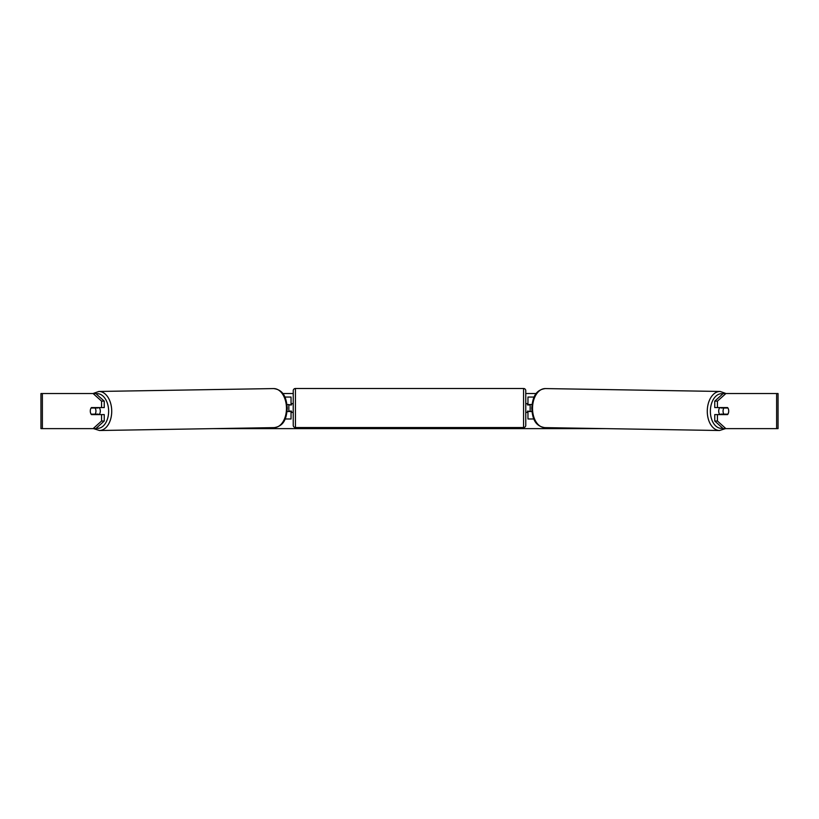 <?xml version="1.0" encoding="UTF-8"?>
<svg xmlns="http://www.w3.org/2000/svg" width="819" height="819" viewBox="0 0 819 819"><rect width="100%" height="100%" fill="white"/><g stroke="black" fill="none" stroke-linecap="round" stroke-linejoin="round"><path stroke-width="1.23" d="M534.142 397.051L527.958 397.051L527.958 404.504L531.992 404.504M533.875 418.98L527.958 418.98L527.958 411.087M530.159 411.527L527.528 411.087L527.528 412.407L525.767 412.407M530.159 411.087L530.159 404.504M531.91 411.527L527.958 411.527M719.85 414.598A4.392 2.815 -89.1 0 1 718.693 411.015A4.392 2.815 -89.1 0 1 719.799 407.575M727.927 408.016A4.392 2.815 -89.1 0 1 728.705 411.087A4.392 2.815 -89.1 0 1 727.866 414.158L723.842 414.158A4.392 2.815 -89.1 0 1 723.064 411.087A4.392 2.815 -89.1 0 1 723.894 408.016L727.907 408.016A4.392 2.815 -90 0 0 727.589 407.575L717.434 407.575L717.434 401.136L714.752 401.136L723.208 393.54L725.9 393.54L717.434 401.136M721.16 407.575A4.392 2.815 -89.1 0 0 720.874 407.964L723.894 408.016M724.62 407.575A4.392 2.815 -89.1 0 1 724.897 407.964L725.194 407.975M721.17 414.598A4.392 2.815 -89.1 0 1 720.812 414.107L723.842 414.158M720.874 407.964L724.897 407.964M90.459 409.551A4.392 2.815 -90 0 0 90.285 411.087A4.392 2.815 -90 0 0 91.411 414.598L104.248 414.598L104.248 421.038L95.792 428.634L40.95 428.634L40.95 393.54L95.792 393.54L104.248 401.136L101.566 401.136L93.1 393.54M282.739 393.54L293.233 393.54M525.767 393.54L536.261 393.54M212.745 428.634L606.255 428.634M728.541 409.551A4.392 2.815 -90 0 1 727.589 414.598L717.434 414.598L717.434 421.038L725.9 428.634L723.208 428.634L714.752 421.038L714.752 414.598L717.434 414.598M776.617 428.634L776.617 393.54L778.05 393.54L778.05 428.634L725.9 428.634M776.617 393.54L725.9 393.54M717.434 407.575L714.752 407.575L714.752 401.136M714.752 421.038L717.434 421.038M104.248 401.136L104.248 407.575L101.566 407.575L101.566 401.136M93.1 428.634L101.566 421.038L101.566 414.598M101.566 421.038L104.248 421.038M101.566 407.575L91.411 407.575A4.392 2.815 -90 0 0 91.093 408.016L91.073 408.016A4.392 2.815 -90.9 0 0 90.295 411.087A4.392 2.815 -90.9 0 0 91.134 414.158L95.158 414.158A4.392 2.815 -90.9 0 0 95.936 411.087A4.392 2.815 -90.9 0 0 95.106 408.016L91.073 408.016M291.042 404.944L287.008 404.504M291.042 404.504L291.042 397.051L284.858 397.051M285.125 418.98L291.042 418.98L291.042 411.087M288.841 411.527L288.841 404.504M287.09 411.527L291.042 411.527M295.424 388.493A2.191 2.191 0 0 0 293.233 390.683L293.233 425.348A2.191 2.191 0 0 0 295.424 427.538L523.576 427.538A2.191 2.191 0 0 0 525.767 425.348L525.767 390.683A2.191 2.191 0 0 0 523.576 388.493L295.424 388.493L295.424 427.538M293.233 403.624L291.472 403.624L291.472 404.944L288.841 404.944M288.841 411.087L291.472 411.087L291.472 412.407L293.233 412.407M530.159 404.944L527.528 404.944L527.528 403.624L525.767 403.624M99.15 414.598A4.392 2.815 -90.9 0 0 100.307 411.015A4.392 2.815 -90.9 0 0 99.201 407.575M95.158 414.158L98.188 414.107A4.392 2.815 -90.9 0 1 97.83 414.598M93.806 407.975L94.103 407.964A4.392 2.815 -90.9 0 1 94.38 407.575M95.106 408.016L98.126 407.964A4.392 2.815 -90.9 0 0 97.84 407.575M98.126 407.964L94.103 407.964M719.512 430.507L544.748 427.62A19.523 12.551 -89.1 0 1 532.524 408.097A19.523 12.551 -89.1 0 1 545.393 388.575L720.157 391.462A19.523 12.551 90.9 0 0 707.278 410.984A19.523 12.551 90.9 0 0 719.512 430.507L725.439 428.634M722.737 428.214A17.332 11.138 -89.1 0 1 710.37 411.015A17.332 11.138 -89.1 0 1 722.921 393.796M42.383 428.634L42.383 393.54M523.576 427.538L523.576 388.493M273.607 388.575C284.275 389.926 286.384 398.73 287.264 408.077C286.568 417.311 284.746 425.941 274.252 427.62A19.523 12.551 -90.9 0 0 286.476 408.097A19.523 12.551 -90.9 0 0 273.607 388.575L98.843 391.462A19.523 12.551 89.1 0 1 111.722 410.984A19.523 12.551 89.1 0 1 99.488 430.507L93.561 428.634M96.263 428.214A17.332 11.138 -90.9 0 0 108.63 411.015A17.332 11.138 -90.9 0 0 96.079 393.796M720.157 391.462L726.023 393.54M545.393 388.575C534.725 389.926 532.616 398.73 531.736 408.077C532.432 417.311 534.254 425.941 544.748 427.62M274.252 427.62L99.488 430.507M98.843 391.462L92.977 393.54"/></g></svg>
